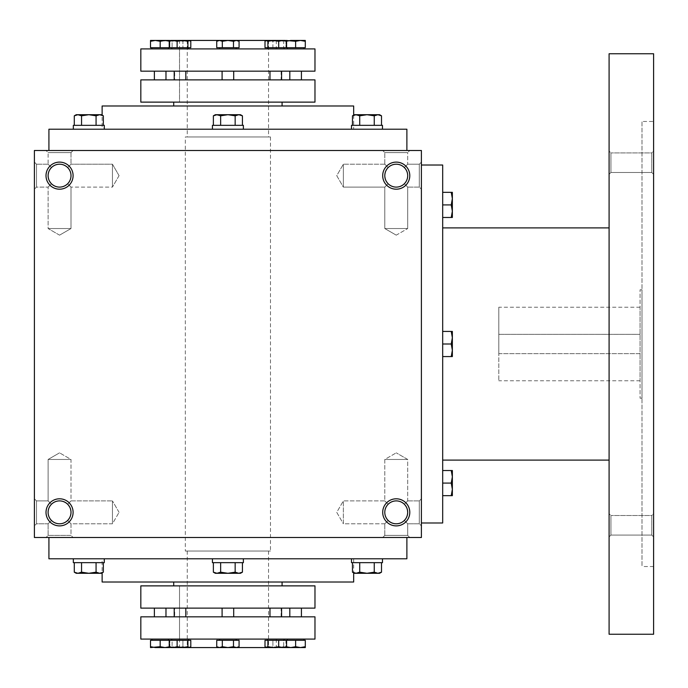 <?xml version="1.0" encoding="UTF-8"?>
<svg xmlns="http://www.w3.org/2000/svg" width="688" height="688" viewBox="0 0 688 688"><rect width="100%" height="100%" fill="white"/><g stroke="black" fill="none" stroke-linecap="round" stroke-linejoin="round"><path stroke-width="0.52" stroke-dasharray="3.44 2.58" d="M407.692 459.455L384.798 459.455L407.692 459.455L384.798 459.455L407.692 459.455L396.245 452.842L407.692 459.455L407.692 500.898L404.338 504.252C398.945 499.832 393.545 499.832 388.152 504.252L384.798 500.898L388.152 504.252C383.732 509.645 383.732 515.045 388.152 520.438C383.732 515.045 383.732 509.645 388.152 504.252L384.798 500.898L388.152 504.252C383.732 509.645 383.732 515.045 388.152 520.438C393.545 524.858 398.945 524.858 404.338 520.438L406.823 516.731L407.692 512.345L406.823 516.731L404.338 520.438L407.692 523.792L404.338 520.438L407.692 523.792L419.302 523.792L419.302 500.898L419.302 523.792L419.302 500.898L419.302 523.792L421.4 525.89L421.4 498.8L421.4 525.89L421.4 498.8L421.4 525.89L419.302 523.792L407.692 523.792L404.338 520.438L406.565 517.316L407.674 512.99L407.055 508.561L404.338 504.252L407.692 500.898L407.692 459.455M187.265 551.045L268.535 551.045L187.265 551.045L187.265 647.795L268.535 647.795L187.265 647.795M404.338 504.252C398.945 499.832 393.545 499.832 388.152 504.252C383.732 509.645 383.732 515.045 388.152 520.438L384.798 523.792L388.152 520.438C393.545 524.858 398.945 524.858 404.338 520.438L406.823 516.731L407.692 512.345A11.447 11.447 0 0 0 396.245 500.898A11.447 11.447 0 0 0 384.798 512.345A11.447 11.447 0 0 0 396.245 523.792A11.447 11.447 0 0 0 407.692 512.345A11.447 11.447 0 0 0 390.517 502.429A11.447 11.447 0 0 0 390.517 522.261A11.447 11.447 0 0 0 407.692 512.345A11.447 11.447 0 0 0 390.517 502.429A11.447 11.447 0 0 0 390.517 522.261A11.447 11.447 0 0 0 407.692 512.345L406.823 507.959L404.338 504.252L406.823 507.959L407.692 512.345L406.823 507.959L404.338 504.252C398.945 499.832 393.545 499.832 388.152 504.252C393.545 499.832 398.945 499.832 404.338 504.252L407.692 500.898L404.338 504.252M343.355 523.792L343.355 500.898L343.355 523.792L384.798 523.792L388.152 520.438C393.545 524.858 398.945 524.858 404.338 520.438C398.945 524.858 393.545 524.858 388.152 520.438L384.798 523.792L343.355 523.792L343.355 500.898L343.355 523.792L336.742 512.345L343.355 500.898L384.798 500.898L384.798 459.455L396.245 452.842L384.798 459.455L384.798 500.898L343.355 500.898L336.742 512.345L343.355 523.792M36.498 523.792L36.498 500.898L36.498 523.792L48.108 523.792L51.462 520.438C47.042 515.045 47.042 509.645 51.462 504.252L48.108 500.898L51.462 504.252C47.042 509.645 47.042 515.045 51.462 520.438L48.108 523.792L51.462 520.438C56.855 524.858 62.255 524.858 67.648 520.438L71.002 523.792L67.648 520.438L70.133 516.731L71.002 512.345A11.447 11.447 0 0 0 59.555 500.898A11.447 11.447 0 0 0 48.108 512.345A11.447 11.447 0 0 0 59.555 523.792A11.447 11.447 0 0 0 71.002 512.345L70.133 507.959L67.648 504.252C62.255 499.832 56.855 499.832 51.462 504.252L48.108 500.898L51.462 504.252C47.042 509.645 47.042 515.045 51.462 520.438C56.855 524.858 62.255 524.858 67.648 520.438L71.002 523.792L67.648 520.438L70.133 516.731L71.002 512.345A11.447 11.447 0 0 0 53.827 502.429A11.447 11.447 0 0 0 53.827 522.261A11.447 11.447 0 0 0 71.002 512.345A11.447 11.447 0 0 0 53.827 502.429A11.447 11.447 0 0 0 53.827 522.261A11.447 11.447 0 0 0 71.002 512.345L70.133 507.959L67.648 504.252L71.002 500.898L71.002 459.455L48.108 459.455L71.002 459.455L48.108 459.455L71.002 459.455L59.555 452.842L71.002 459.455L71.002 500.898L67.648 504.252C62.255 499.832 56.855 499.832 51.462 504.252C47.042 509.645 47.042 515.045 51.462 520.438C56.855 524.858 62.255 524.858 67.648 520.438L70.133 516.731L71.002 512.345L70.133 516.731L67.648 520.438C62.255 524.858 56.855 524.858 51.462 520.438L48.108 523.792L36.498 523.792L34.4 525.89L34.4 498.8L34.4 525.89L34.4 498.8L34.4 525.89L36.498 523.792L36.498 500.898L36.498 523.792M71.002 535.402L48.108 535.402L71.002 535.402L71.002 523.792L112.445 523.792L112.445 500.898L112.445 523.792L112.445 500.898L112.445 523.792L119.058 512.345L112.445 523.792L71.002 523.792L71.002 535.402L73.1 537.5L46.01 537.5L73.1 537.5L46.01 537.5L73.1 537.5L71.002 535.402L48.108 535.402L71.002 535.402M396.245 235.158L384.798 228.545L407.692 228.545L384.798 228.545L407.692 228.545L407.692 187.102L404.338 183.748C398.945 188.168 393.545 188.168 388.152 183.748L384.798 187.102L388.152 183.748L384.798 187.102L388.152 183.748L385.667 180.041L384.798 175.655A11.447 11.447 0 0 1 401.973 165.739A11.447 11.447 0 0 1 401.973 185.571A11.447 11.447 0 0 1 384.798 175.655L385.667 171.269L388.152 167.562L384.798 164.208L388.152 167.562C393.545 163.142 398.945 163.142 404.338 167.562L407.692 164.208L404.338 167.562L407.692 164.208L407.692 152.598L384.798 152.598L407.692 152.598L409.79 150.5L382.7 150.5L409.79 150.5L382.7 150.5L409.79 150.5L407.692 152.598L384.798 152.598L407.692 152.598L407.692 164.208L404.338 167.562C408.758 172.955 408.758 178.355 404.338 183.748C398.945 188.168 393.545 188.168 388.152 183.748L385.667 180.041L384.798 175.655A11.447 11.447 0 0 1 401.973 165.739A11.447 11.447 0 0 1 401.973 185.571A11.447 11.447 0 0 1 384.798 175.655L385.667 171.269L388.152 167.562C393.545 163.142 398.945 163.142 404.338 167.562C408.758 172.955 408.758 178.355 404.338 183.748L407.692 187.102L407.692 228.545L384.798 228.545L384.798 187.102L343.355 187.102L343.355 164.208L343.355 187.102L343.355 164.208L343.355 187.102L336.742 175.655L343.355 164.208L336.742 175.655L343.355 187.102L384.798 187.102L384.798 228.545L396.245 235.158L407.692 228.545L396.245 235.158M59.555 235.158L48.108 228.545L71.002 228.545L48.108 228.545L71.002 228.545L71.002 187.102L67.648 183.748C62.255 188.168 56.855 188.168 51.462 183.748L48.108 187.102L51.462 183.748L48.108 187.102L51.462 183.748L48.977 180.041L48.108 175.655A11.447 11.447 0 0 1 65.283 165.739A11.447 11.447 0 0 1 65.283 185.571A11.447 11.447 0 0 1 48.108 175.655L48.977 171.269L51.462 167.562C56.855 163.142 62.255 163.142 67.648 167.562L71.002 164.208L67.648 167.562L71.002 164.208L71.002 152.598L48.108 152.598L71.002 152.598L73.1 150.5L46.01 150.5L73.1 150.5L46.01 150.5L73.1 150.5L71.002 152.598L48.108 152.598L71.002 152.598L71.002 164.208L67.648 167.562C72.068 172.955 72.068 178.355 67.648 183.748C62.255 188.168 56.855 188.168 51.462 183.748L48.977 180.041L48.108 175.655A11.447 11.447 0 0 1 65.283 165.739A11.447 11.447 0 0 1 65.283 185.571A11.447 11.447 0 0 1 48.108 175.655L48.977 171.269L51.462 167.562L48.108 164.208L51.462 167.562C56.855 163.142 62.255 163.142 67.648 167.562C72.068 172.955 72.068 178.355 67.648 183.748L71.002 187.102L71.002 228.545L48.108 228.545L48.108 187.102L36.498 187.102L36.498 164.208L36.498 187.102L36.498 164.208L34.4 162.11L34.4 189.2L34.4 162.11L34.4 189.2L34.4 162.11L36.498 164.208L36.498 187.102L34.4 189.2L36.498 187.102L48.108 187.102L48.108 228.545L59.555 235.158L71.002 228.545L59.555 235.158M409.79 537.5L382.7 537.5L409.79 537.5L382.7 537.5L409.79 537.5L407.692 535.402L384.798 535.402L407.692 535.402L407.692 523.792L407.692 535.402L409.79 537.5M67.648 504.252C62.255 499.832 56.855 499.832 51.462 504.252C56.855 499.832 62.255 499.832 67.648 504.252L71.002 500.898L67.648 504.252L70.133 507.959L71.002 512.345L70.133 507.959L67.648 504.252M404.338 183.748C398.945 188.168 393.545 188.168 388.152 183.748L385.667 180.041L384.798 175.655A11.447 11.447 0 0 1 396.245 164.208A11.447 11.447 0 0 1 407.692 175.655A11.447 11.447 0 0 1 396.245 187.102A11.447 11.447 0 0 1 384.798 175.655L385.667 171.269L388.152 167.562L384.798 164.208L388.152 167.562C393.545 163.142 398.945 163.142 404.338 167.562C408.758 172.955 408.758 178.355 404.338 183.748C398.945 188.168 393.545 188.168 388.152 183.748L385.667 180.041L384.798 175.655L385.667 171.269L388.152 167.562C393.545 163.142 398.945 163.142 404.338 167.562C408.758 172.955 408.758 178.355 404.338 183.748M67.648 183.748C62.255 188.168 56.855 188.168 51.462 183.748L48.977 180.041L48.108 175.655A11.447 11.447 0 0 1 59.555 164.208A11.447 11.447 0 0 1 71.002 175.655A11.447 11.447 0 0 1 59.555 187.102A11.447 11.447 0 0 1 48.108 175.655L48.977 180.041L51.462 183.748C56.855 188.168 62.255 188.168 67.648 183.748C72.068 178.355 72.068 172.955 67.648 167.562C72.068 172.955 72.068 178.355 67.648 183.748M73.1 512.345A13.545 13.545 0 0 0 52.787 500.615A13.545 13.545 0 0 0 52.787 524.075A13.545 13.545 0 0 0 73.1 512.345M409.79 512.345A13.545 13.545 0 0 0 389.477 500.615A13.545 13.545 0 0 0 389.477 524.075A13.545 13.545 0 0 0 409.79 512.345M46.01 175.655A13.545 13.545 0 0 1 66.323 163.925A13.545 13.545 0 0 1 66.323 187.385A13.545 13.545 0 0 1 46.01 175.655M382.7 175.655A13.545 13.545 0 0 1 403.013 163.925A13.545 13.545 0 0 1 403.013 187.385A13.545 13.545 0 0 1 382.7 175.655M51.462 167.562C56.855 163.142 62.255 163.142 67.648 167.562C62.255 163.142 56.855 163.142 51.462 167.562L48.108 164.208L51.462 167.562L48.977 171.269L48.108 175.655L48.977 171.269L51.462 167.562M406.883 150.5L48.917 150.5L406.883 150.5M421.4 150.5L34.4 150.5L34.4 537.5L421.4 537.5L421.4 150.5M48.917 537.5L406.883 537.5L48.917 537.5M421.4 162.11L421.4 189.2L421.4 162.11L421.4 189.2L421.4 162.11L419.302 164.208L419.302 187.102L419.302 164.208L407.692 164.208L419.302 164.208L419.302 187.102L419.302 164.208L421.4 162.11M276.275 647.795L179.525 647.795L179.525 585.875L276.275 585.875L179.525 585.875L276.275 585.875L179.525 585.875L179.525 639.083L276.275 639.083L179.525 639.083M173.72 585.875L282.08 585.875L173.72 585.875M173.72 582.005L282.08 582.005L173.72 582.005M353.675 582.005L102.125 582.005M102.125 558.785L353.675 558.785L102.125 558.785L102.125 572.872M406.883 558.785L48.917 558.785M102.125 129.215L353.675 129.215L102.125 129.215L102.125 115.128M406.883 129.215L48.917 129.215M353.675 105.995L102.125 105.995M173.72 105.995L282.08 105.995L173.72 105.995M173.72 102.125L282.08 102.125L173.72 102.125M179.525 48.917L276.275 48.917L179.525 48.917L179.525 102.125L276.275 102.125L179.525 102.125L276.275 102.125L179.525 102.125L179.525 40.205L276.275 40.205M187.265 40.205L268.535 40.205L187.265 40.205L187.265 136.955L268.535 136.955L187.265 136.955M48.108 164.208L36.498 164.208L48.108 164.208L48.108 152.598L46.01 150.5L48.108 152.598L48.108 164.208M119.058 175.655L112.445 187.102L112.445 164.208L112.445 187.102L112.445 164.208L112.445 187.102L71.002 187.102L112.445 187.102L119.058 175.655L112.445 164.208L71.002 164.208L112.445 164.208L119.058 175.655M384.798 164.208L343.355 164.208L384.798 164.208L384.798 152.598L382.7 150.5L384.798 152.598L384.798 164.208M407.692 535.402L384.798 535.402L407.692 535.402M185.33 551.045L270.47 551.045L185.33 551.045L185.33 136.955L270.47 136.955L185.33 136.955M498.8 353.675L640.055 353.675L640.055 307.235L640.055 380.765L640.055 353.675L498.8 353.675L498.8 380.765L498.8 307.235L498.8 353.675M498.8 334.325L640.055 334.325L498.8 334.325M421.4 165.017L421.4 522.983L421.4 165.017M442.685 522.983L442.685 165.017M442.685 227.9L442.685 460.1L442.685 227.9M609.095 227.9L609.095 460.1L609.095 227.9M609.095 634.25L609.095 53.75M609.095 513.687L609.095 536.907L609.095 513.687L609.095 536.907L609.095 513.687L610.927 515.518L610.927 535.075L610.927 515.518L610.927 535.075L610.927 515.518L609.095 513.687M609.095 151.093L609.095 174.313L609.095 151.093L609.095 174.313L609.095 151.093L610.927 152.925L610.927 172.482L610.927 152.925L610.927 172.482L610.927 152.925L609.095 151.093M653.6 634.25L653.6 53.75M653.6 121.475L653.6 566.525L653.6 121.475L641.99 121.475L641.99 566.525L641.99 121.475M653.6 513.687L653.6 536.907L653.6 513.687L653.6 536.907L653.6 513.687L651.768 515.518L651.768 535.075L651.768 515.518L610.927 515.518L651.768 515.518L651.768 535.075L651.768 515.518L653.6 513.687M653.6 151.093L653.6 174.313L653.6 151.093L653.6 174.313L653.6 151.093L651.768 152.925L651.768 172.482L651.768 152.925L610.927 152.925L651.768 152.925L651.768 172.482L651.768 152.925L653.6 151.093M641.99 289.82L641.99 398.18L641.99 289.82L640.055 289.82L640.055 398.18L640.055 289.82M451.233 331.418L452.36 337.713L451.233 331.418L452.36 337.713L452.36 331.427L442.685 331.427L442.685 344L451.233 344L452.36 337.713L452.36 331.427L452.36 337.713L451.233 344L452.36 337.713L452.36 350.287L451.233 344L452.36 350.287L451.233 344L442.685 344L442.685 356.582L452.36 356.582L452.36 337.713L452.36 356.582L451.233 356.582L452.36 350.287L451.233 356.582L452.36 350.287L452.36 356.573L442.685 356.573L442.685 344L442.685 356.573M451.233 356.582L442.685 356.582L442.685 331.427L442.685 344L442.685 331.427L451.233 331.427L442.685 331.427M442.685 495.67L451.233 495.67L452.36 489.374L452.36 495.67L451.233 495.67L452.36 495.67L452.36 489.374L451.233 495.67L442.685 495.67L442.685 470.515L442.685 495.67L451.233 495.67L452.36 489.374L451.233 483.088L442.685 483.088L442.685 470.515L442.685 483.088L451.233 483.088L452.36 476.801L452.36 470.515L452.36 476.801L451.233 470.515L452.36 470.515L442.685 470.515L451.233 470.515L452.36 476.801L452.36 489.374L452.36 470.515L442.685 470.515M451.233 495.67L452.36 495.67L452.36 489.374L451.233 483.088L452.36 476.801L451.233 483.088L452.36 489.374L452.36 476.801L451.233 470.515M451.233 483.088L442.685 483.088M451.233 344L442.685 344M451.233 217.485L452.36 217.485L452.36 211.199L451.233 217.485L442.685 217.485L442.685 192.33L442.685 217.485L451.233 217.485L452.36 211.199L451.233 204.912L442.685 204.912L442.685 192.33L442.685 204.912L451.233 204.912L452.36 198.626L452.36 217.485L452.36 192.33L452.36 198.626L451.233 204.912L452.36 211.199L451.233 217.485L452.36 217.485L442.685 217.485M452.36 192.33L451.233 192.33L452.36 198.626L451.233 192.33L452.36 192.33L452.36 198.626L451.233 192.33L442.685 192.33L452.36 192.33M451.233 204.912L452.36 198.626L452.36 211.199L451.233 204.912L442.685 204.912M451.233 192.33L442.685 192.33M242.425 115.825L240.473 114.707L235.158 115.825L238.796 114.707L242.425 115.825L238.796 114.707L215.327 114.707L220.642 115.825L227.9 114.707L235.158 115.825L238.796 114.707L242.425 115.825L242.425 125.345L235.158 125.345L235.158 115.825L235.158 125.345L242.425 125.345L220.642 125.345L242.425 125.345M212.42 129.215L243.38 129.215L212.42 129.215L243.38 129.215L212.42 129.215L212.42 125.345L243.38 125.345L212.42 125.345L243.38 125.345L243.38 129.215M220.642 125.345L220.642 115.825L217.004 114.707L213.375 115.825L217.004 114.707L220.642 115.825L220.642 125.345L213.375 125.345L220.642 125.345L213.375 125.345L220.642 125.345L220.642 115.825L227.9 114.707L240.482 114.707L217.004 114.707L227.9 114.707L235.158 115.825L235.158 125.345L220.642 125.345L235.158 125.345M381.513 115.825L379.57 114.707L356.092 114.707L352.462 115.825L356.092 114.707L379.57 114.707L374.246 115.825L377.884 114.707L381.513 115.825L377.884 114.707L354.415 114.707L359.729 115.825L366.988 114.707L374.246 115.825L377.884 114.707L381.513 115.825L381.513 125.345L374.246 125.345L374.246 115.825L374.246 125.345L381.513 125.345L359.729 125.345L381.513 125.345M351.508 129.215L382.468 129.215L351.508 129.215L382.468 129.215L351.508 129.215L351.508 125.345L382.468 125.345L351.508 125.345L382.468 125.345L382.468 129.215M359.729 125.345L359.729 115.825L356.092 114.707L359.729 115.825L359.729 125.345L352.462 125.345L359.729 125.345L352.462 125.345L359.729 125.345L359.729 115.825L366.988 114.707L374.246 115.825L374.246 125.345L359.729 125.345L374.246 125.345M356.092 114.707L354.415 114.707L352.462 115.825L356.092 114.707M352.462 125.345L352.462 115.825M359.729 115.825L366.988 114.707L374.246 115.825M217.004 114.707L215.327 114.707L213.375 115.825L217.004 114.707M213.375 125.345L213.375 115.825M220.642 115.825L227.9 114.707L235.158 115.825M96.071 115.825L99.708 114.707L103.338 115.825L99.708 114.707L101.385 114.707L88.812 114.707L99.708 114.707L96.071 115.825L99.708 114.707L103.338 115.825L103.338 125.345L96.071 125.345L96.071 115.825L88.812 114.707L77.916 114.707L88.812 114.707L96.071 115.825L96.071 125.345L81.554 125.345L96.071 125.345L96.071 115.825L88.812 114.707L76.23 114.707L77.916 114.707L74.287 115.825L77.916 114.707L81.554 115.825L88.812 114.707L81.554 115.825L76.23 114.707L74.287 115.825L77.916 114.707L81.554 115.825L88.812 114.707L101.385 114.707L103.338 115.825M73.332 129.215L104.292 129.215L73.332 129.215L104.292 129.215L73.332 129.215L73.332 125.345L104.292 125.345L73.332 125.345L104.292 125.345L104.292 129.215M74.287 125.345L81.554 125.345L74.287 125.345L81.554 125.345L74.287 125.345L74.287 115.825M96.071 125.345L81.554 125.345L81.554 115.825L81.554 125.345L103.338 125.345M81.554 125.345L81.554 115.825M242.425 562.655L213.375 562.655L242.425 562.655L235.158 562.655L242.425 562.655L242.425 572.175L238.796 573.293L240.473 573.293L242.425 572.175L238.796 573.293L235.158 572.175L238.796 573.293L242.425 572.175M235.158 562.655L213.375 562.655L220.642 562.655L220.642 572.175L215.327 573.293L240.482 573.293L227.9 573.293L235.158 572.175L235.158 562.655L235.158 572.175L238.796 573.293L217.004 573.293L213.375 572.175L217.004 573.293L227.9 573.293L235.158 572.175L235.158 562.655L220.642 562.655L220.642 572.175L227.9 573.293L235.158 572.175M212.42 558.785L243.38 558.785L212.42 558.785L243.38 558.785L212.42 558.785L212.42 562.655L243.38 562.655L212.42 562.655L243.38 562.655L243.38 558.785M381.513 562.655L352.462 562.655L381.513 562.655L374.246 562.655L381.513 562.655L381.513 572.175L377.884 573.293L379.57 573.293L374.246 572.175L377.884 573.293L381.513 572.175L377.884 573.293L379.57 573.293L381.513 572.175M374.246 562.655L352.462 562.655L359.729 562.655L359.729 572.175L354.415 573.293L377.884 573.293L366.988 573.293L374.246 572.175L374.246 562.655L374.246 572.175L377.884 573.293L356.092 573.293L352.462 572.175L356.092 573.293L366.988 573.293L374.246 572.175L374.246 562.655L359.729 562.655L359.729 572.175L366.988 573.293L374.246 572.175M351.508 558.785L382.468 558.785L351.508 558.785L382.468 558.785L351.508 558.785L351.508 562.655L382.468 562.655L351.508 562.655L382.468 562.655L382.468 558.785M352.462 572.175L354.415 573.293L356.092 573.293L352.462 572.175L352.462 562.655M359.729 572.175L366.988 573.293L359.729 572.175L356.092 573.293L359.729 572.175L359.729 562.655M213.375 572.175L215.327 573.293L217.004 573.293L213.375 572.175L213.375 562.655M220.642 572.175L227.9 573.293L220.642 572.175L217.004 573.293L220.642 572.175L220.642 562.655M103.338 562.655L74.287 562.655L103.338 562.655L74.287 562.655L81.554 562.655L81.554 572.175L88.812 573.293L77.916 573.293L88.812 573.293L96.071 572.175L99.708 573.293L103.338 572.175L99.708 573.293L101.385 573.293L88.812 573.293L99.708 573.293L96.071 572.175L96.071 562.655L103.338 562.655L103.338 572.175L99.708 573.293L101.385 573.293L103.338 572.175M74.287 562.655L74.287 572.175L76.23 573.293L77.916 573.293L76.23 573.293L77.916 573.293L74.287 572.175L77.916 573.293L81.554 572.175L77.916 573.293L88.812 573.293L96.071 572.175L96.071 562.655L96.071 572.175L99.708 573.293L88.812 573.293L96.071 572.175M73.332 558.785L104.292 558.785L73.332 558.785L104.292 558.785L73.332 558.785L73.332 562.655L104.292 562.655L73.332 562.655L104.292 562.655L104.292 558.785M96.071 562.655L81.554 562.655L81.554 572.175L88.812 573.293L81.554 572.175L77.916 573.293L74.287 572.175M81.554 562.655L81.554 572.175M295.625 47.696L295.625 41.297L300.467 40.437L305.3 41.297L305.3 47.696L283.688 47.696L283.688 41.297L285.46 40.437L266.11 40.437L278.296 40.437L283.688 41.297L278.296 40.437L272.895 41.297L268.948 40.437L265 41.297L266.11 40.437L267.89 41.297L273.282 40.437L266.445 40.437M236.276 40.437L239.071 41.297L236.276 40.437L233.49 41.297L236.276 40.437L239.071 41.297L239.071 47.696L233.49 47.696L233.49 41.297L237.575 40.437L227.9 40.437L233.49 41.297L233.49 47.696L239.071 47.696L222.31 47.696L222.31 41.297L219.524 40.437L216.729 41.297L219.524 40.437L222.31 41.297L227.9 40.437L233.49 41.297L233.49 47.696L222.31 47.696L222.31 41.297L227.9 40.437L219.524 40.437L222.31 41.297L227.9 40.437L218.225 40.437L219.524 40.437L216.729 41.297L219.524 40.437L236.276 40.437L227.9 40.437L233.49 41.297M222.31 41.297L222.31 47.696L216.729 47.696L222.31 47.696L216.729 47.696L216.729 41.297M190.8 41.297L186.852 40.437L182.905 41.297L186.852 40.437L190.026 40.635L186.852 40.437L190.8 41.297L190.8 47.696L187.91 47.696L187.91 41.297L189.355 40.437L190.8 41.297M187.91 47.696L169.222 47.696L182.905 47.696L182.905 41.297L177.504 40.437L182.905 41.297L182.905 47.696L190.8 47.696L172.112 47.696L172.112 41.297L170.667 40.437L172.112 41.297L177.504 40.437L170.34 40.437L186.852 40.437L177.504 40.437L172.112 41.297L172.112 47.696L169.222 47.696L169.222 41.297L173.17 40.437L177.117 41.297L182.518 40.437L187.91 41.297M169.85 40.73L169.222 41.297M177.117 47.696L177.117 41.297M169.996 40.635L170.667 40.437M169.85 41.297L169.85 47.696L169.85 41.297L165.017 40.437L155.333 40.437L160.175 41.297L169.85 40.437M150.5 41.297L150.5 40.437L155.333 40.437L150.5 41.297L150.5 47.696L160.175 47.696L160.175 41.297M169.222 47.696L160.175 47.696M219.584 47.696L236.225 47.696L219.584 47.696L236.225 47.696L219.584 47.696L219.584 48.917L236.225 48.917L219.584 48.917M171.69 47.696L188.331 47.696L171.69 47.696L188.331 47.696L171.69 47.696L171.69 48.917L188.331 48.917L171.69 48.917M301.43 71.165L289.82 71.165L301.43 71.165M289.82 79.877L301.43 79.877L289.82 79.877M287.309 47.696L303.95 47.696L287.309 47.696M287.309 48.917L303.95 48.917L287.309 48.917M267.469 47.696L284.11 47.696L267.469 47.696L284.11 47.696L267.469 47.696L267.469 48.917L284.11 48.917L267.469 48.917M282.63 40.437L286.578 41.297L285.46 40.437L273.282 40.437L278.683 41.297L285.133 40.437L283.688 41.297L283.688 47.696L272.895 47.696L272.895 41.297L278.296 40.437M286.578 47.696L265 47.696L286.578 47.696L286.578 41.297M265 47.696L265 41.297L268.948 40.437L272.895 41.297L272.895 47.696L265 47.696M267.89 47.696L267.89 41.297M278.683 47.696L278.683 41.297M286.432 41.142L285.95 41.297L285.95 40.437L285.95 47.696L285.95 41.297L290.783 40.437L295.625 41.297M305.3 41.297L305.3 40.437L285.95 40.437M189.355 40.437L170.34 40.437M314.975 48.917L140.825 48.917M151.859 48.917L168.5 48.917L151.859 48.917M314.975 102.125L140.825 102.125M314.975 79.877L140.825 79.877M222.095 79.877L233.705 79.877L222.095 79.877L233.705 79.877L222.095 79.877L222.095 71.165L233.705 71.165L222.095 71.165M269.98 79.877L281.59 79.877L269.98 79.877L281.59 79.877L269.98 79.877L269.98 71.165L281.59 71.165L269.98 71.165M174.21 79.877L185.82 79.877L174.21 79.877L185.82 79.877L174.21 79.877L174.21 71.165L185.82 71.165L174.21 71.165M154.37 79.877L165.98 79.877L154.37 79.877M174.683 79.877L281.117 79.877L174.683 79.877L174.683 71.165L281.117 71.165L174.683 71.165M222.31 47.696L233.49 47.696M165.98 71.165L154.37 71.165L165.98 71.165M314.975 71.165L140.825 71.165M151.859 47.696L168.5 47.696L151.859 47.696M267.89 640.304L267.89 646.703L266.11 647.563L268.948 647.563L265 646.703L265 640.304L286.578 640.304L283.688 640.304L283.688 646.703L285.804 647.365L266.11 647.563L285.46 647.563M285.95 647.27L286.578 646.703L282.63 647.563L278.683 646.703L273.282 647.563L267.89 646.703M266.445 647.563L265 646.703L268.948 647.563L272.895 646.703L272.895 640.304L272.895 646.703L278.296 647.563L285.133 647.563L283.688 646.703L278.296 647.563L272.895 646.703L268.948 647.563L278.296 647.563L283.688 646.703L283.688 640.304L272.895 640.304L286.578 640.304L286.578 646.703M236.276 647.563L233.49 646.703L237.575 647.563L233.49 646.703L233.49 640.304L239.071 640.304L239.071 646.703L236.276 647.563L239.071 646.703L237.575 647.563L227.9 647.563L233.49 646.703L233.49 640.304L239.071 640.304L233.49 640.304L233.49 646.703L227.9 647.563L236.276 647.563L219.524 647.563L216.729 646.703L219.524 647.563L216.729 646.703L216.729 640.304L222.31 640.304L222.31 646.703L219.524 647.563L222.31 646.703L219.524 647.563L227.9 647.563L233.49 646.703M222.31 646.703L222.31 640.304L233.49 640.304L216.729 640.304L222.31 640.304L222.31 646.703L227.9 647.563L222.31 646.703L227.9 647.563L218.225 647.563L219.524 647.563L216.729 646.703M160.175 640.304L160.175 646.703L155.333 647.563L150.5 646.703L150.5 640.304L190.8 640.304L182.905 640.304L190.8 640.304L190.8 646.703L186.852 647.563L182.905 646.703L186.852 647.563L189.69 647.563L186.852 647.563L190.8 646.703L189.355 647.563L187.91 646.703L182.518 647.563L189.355 647.563M182.905 640.304L182.905 646.703L177.504 647.563L182.905 646.703L182.905 640.304L172.112 640.304L172.112 646.703L169.996 647.365L173.17 647.563L169.222 646.703L170.667 647.563L172.112 646.703L177.504 647.563L186.852 647.563L177.504 647.563L172.112 646.703L172.112 640.304L182.905 640.304M187.91 640.304L187.91 646.703M177.117 646.703L173.17 647.563L182.518 647.563L177.117 646.703L177.117 640.304M169.222 640.304L169.222 646.703M169.368 646.858L169.85 646.703L169.85 640.304L169.85 647.563L169.85 646.703L165.017 647.563L169.85 647.563M160.175 646.703L165.017 647.563L150.5 647.563L150.5 646.703M219.584 640.304L236.225 640.304L219.584 640.304L236.225 640.304L219.584 640.304L219.584 639.083L236.225 639.083L219.584 639.083M171.69 640.304L188.331 640.304L171.69 640.304L188.331 640.304L171.69 640.304L171.69 639.083L188.331 639.083L171.69 639.083M301.43 616.835L289.82 616.835L301.43 616.835M289.82 608.123L301.43 608.123L289.82 608.123M287.309 640.304L303.95 640.304L287.309 640.304M287.309 639.083L303.95 639.083L287.309 639.083M267.469 640.304L284.11 640.304L267.469 640.304L284.11 640.304L267.469 640.304L267.469 639.083L284.11 639.083L267.469 639.083M278.683 640.304L278.683 646.703M286.578 640.304L285.95 640.304L285.95 647.563L285.95 640.304L295.625 640.304L295.625 646.703L290.783 647.563L300.467 647.563L295.625 646.703M305.3 646.703L300.467 647.563L305.3 647.563L305.3 640.304L295.625 640.304M173.17 647.563L177.504 647.563M285.95 647.563L290.783 647.563L285.95 646.703M140.825 639.083L314.975 639.083M151.859 639.083L168.5 639.083L151.859 639.083M140.825 585.875L314.975 585.875M140.825 608.123L314.975 608.123M222.095 608.123L233.705 608.123L222.095 608.123L233.705 608.123L222.095 608.123L222.095 616.835L233.705 616.835L222.095 616.835M269.98 608.123L281.59 608.123L269.98 608.123L281.59 608.123L269.98 608.123L269.98 616.835L281.59 616.835L269.98 616.835M174.21 608.123L185.82 608.123L174.21 608.123L185.82 608.123L174.21 608.123L174.21 616.835L185.82 616.835L174.21 616.835M154.37 608.123L165.98 608.123L154.37 608.123M174.683 608.123L281.117 608.123L174.683 608.123L174.683 616.835L281.117 616.835L174.683 616.835M222.31 640.304L233.49 640.304M165.98 616.835L154.37 616.835L165.98 616.835M140.825 616.835L314.975 616.835M151.859 640.304L168.5 640.304L151.859 640.304M268.535 551.045L268.535 647.795M407.692 500.898L419.302 500.898L421.4 498.8L419.302 500.898L407.692 500.898M36.498 500.898L48.108 500.898L48.108 459.455L59.555 452.842L48.108 459.455L48.108 500.898L36.498 500.898L34.4 498.8L36.498 500.898M48.108 535.402L48.108 523.792L48.108 535.402L46.01 537.5L48.108 535.402M384.798 535.402L382.7 537.5L384.798 535.402L384.798 523.792L384.798 535.402M119.058 512.345L112.445 500.898L119.058 512.345M276.275 639.083L276.275 647.563M353.675 558.785L353.675 572.872M353.675 115.128L353.675 129.215M276.275 40.437L276.275 48.917M419.302 187.102L407.692 187.102L419.302 187.102L421.4 189.2L419.302 187.102M71.002 500.898L112.445 500.898L71.002 500.898M270.47 136.955L270.47 551.045M268.535 40.205L268.535 136.955M653.6 566.525L641.99 566.525M641.99 398.18L640.055 398.18M610.927 535.075L609.095 536.907L610.927 535.075L651.768 535.075L653.6 536.907L651.768 535.075L610.927 535.075M610.927 172.482L609.095 174.313L610.927 172.482L651.768 172.482L653.6 174.313L651.768 172.482L610.927 172.482M640.055 307.235L498.8 307.235M640.055 380.765L498.8 380.765M284.11 47.696L284.11 48.917M236.225 47.696L236.225 48.917M281.59 71.165L281.59 79.877M233.705 71.165L233.705 79.877M188.331 47.696L188.331 48.917M281.117 71.165L281.117 79.877M185.82 71.165L185.82 79.877M281.59 616.835L281.59 608.123M284.11 640.304L284.11 639.083M281.117 616.835L281.117 608.123M236.225 640.304L236.225 639.083M185.82 616.835L185.82 608.123M233.705 616.835L233.705 608.123M188.331 640.304L188.331 639.083"/><path stroke-width="1.03" d="M421.4 150.5L34.4 150.5L34.4 537.5L421.4 537.5L421.4 150.5M73.1 512.345A13.545 13.545 0 0 0 52.787 500.615A13.545 13.545 0 0 0 52.787 524.075A13.545 13.545 0 0 0 73.1 512.345M46.01 175.655A13.545 13.545 0 0 1 66.323 163.925A13.545 13.545 0 0 1 66.323 187.385A13.545 13.545 0 0 1 46.01 175.655M409.79 512.345A13.545 13.545 0 0 0 389.477 500.615A13.545 13.545 0 0 0 389.477 524.075A13.545 13.545 0 0 0 409.79 512.345M382.7 175.655A13.545 13.545 0 0 1 403.013 163.925A13.545 13.545 0 0 1 403.013 187.385A13.545 13.545 0 0 1 382.7 175.655M179.525 647.563L276.275 647.563M173.72 582.005L173.72 585.875M102.125 572.872L102.125 582.005L353.675 582.005L353.675 572.872M48.917 537.5L48.917 558.785L406.883 558.785L406.883 537.5M48.917 150.5L48.917 129.215L406.883 129.215L406.883 150.5M102.125 115.128L102.125 105.995L353.675 105.995L353.675 115.128M173.72 102.125L173.72 105.995M179.525 40.437L276.275 40.437M384.798 175.655A11.447 11.447 0 0 1 401.973 165.739A11.447 11.447 0 0 1 401.973 185.571A11.447 11.447 0 0 1 384.798 175.655M407.692 512.345A11.447 11.447 0 0 0 390.517 502.429A11.447 11.447 0 0 0 390.517 522.261A11.447 11.447 0 0 0 407.692 512.345M48.108 175.655A11.447 11.447 0 0 1 65.283 165.739A11.447 11.447 0 0 1 65.283 185.571A11.447 11.447 0 0 1 48.108 175.655M71.002 512.345A11.447 11.447 0 0 0 53.827 502.429A11.447 11.447 0 0 0 53.827 522.261A11.447 11.447 0 0 0 71.002 512.345M421.4 165.017L442.685 165.017L442.685 522.983L421.4 522.983M609.095 227.9L442.685 227.9M609.095 53.75L609.095 634.25L653.6 634.25L653.6 53.75L609.095 53.75M442.685 331.427L452.36 331.427L452.36 356.573L442.685 356.573M451.233 331.418L452.36 337.713L451.233 344L452.36 350.287L451.233 356.582M451.233 344L442.685 344M451.233 495.67L452.36 489.374L451.233 483.088L452.36 476.801L451.233 470.515L452.36 470.515L452.36 495.67L442.685 495.67M451.233 470.515L442.685 470.515M451.233 483.088L442.685 483.088M451.233 217.485L452.36 211.199L451.233 204.912L452.36 198.626L451.233 192.33L452.36 192.33L452.36 217.485L442.685 217.485M451.233 192.33L442.685 192.33M451.233 204.912L442.685 204.912M242.425 125.345L242.425 115.825L238.796 114.707L240.473 114.707L242.425 115.825M213.375 115.825L215.327 114.707L238.796 114.707L235.158 115.825L227.9 114.707L220.642 115.825L217.004 114.707L213.375 115.825L213.375 125.345M212.42 129.215L212.42 125.345L243.38 125.345L243.38 129.215M235.158 125.345L235.158 115.825M220.642 125.345L220.642 115.825M381.513 125.345L381.513 115.825L377.884 114.707L379.57 114.707L381.513 115.825M352.462 115.825L354.415 114.707L377.884 114.707L374.246 115.825L366.988 114.707L359.729 115.825L356.092 114.707L352.462 115.825L352.462 125.345M351.508 129.215L351.508 125.345L382.468 125.345L382.468 129.215M374.246 125.345L374.246 115.825M359.729 125.345L359.729 115.825M103.338 125.345L103.338 115.825L99.708 114.707L101.385 114.707L103.338 115.825M74.287 115.825L76.23 114.707L99.708 114.707L96.071 115.825L88.812 114.707L81.554 115.825L77.916 114.707L74.287 115.825L74.287 125.345M73.332 129.215L73.332 125.345L104.292 125.345L104.292 129.215M96.071 125.345L96.071 115.825M81.554 125.345L81.554 115.825M235.158 562.655L235.158 572.175L238.796 573.293L242.425 572.175L242.425 562.655M242.425 572.175L240.473 573.293L215.327 573.293L213.375 572.175L217.004 573.293L220.642 572.175L227.9 573.293L235.158 572.175M243.38 558.785L243.38 562.655L212.42 562.655L212.42 558.785M213.375 562.655L213.375 572.175M220.642 562.655L220.642 572.175M374.246 562.655L374.246 572.175L377.884 573.293L381.513 572.175L381.513 562.655M381.513 572.175L379.57 573.293L354.415 573.293L352.462 572.175L356.092 573.293L359.729 572.175L366.988 573.293L374.246 572.175M382.468 558.785L382.468 562.655L351.508 562.655L351.508 558.785M352.462 562.655L352.462 572.175M359.729 562.655L359.729 572.175M96.071 562.655L96.071 572.175L99.708 573.293L103.338 572.175L103.338 562.655M103.338 572.175L101.385 573.293L76.23 573.293L74.287 572.175L77.916 573.293L81.554 572.175L88.812 573.293L96.071 572.175M104.292 558.785L104.292 562.655L73.332 562.655L73.332 558.785M74.287 562.655L74.287 572.175M81.554 562.655L81.554 572.175M285.133 40.437L286.578 41.297L282.63 40.437L285.133 40.437M267.89 47.696L267.89 41.297L266.11 40.437L265 41.297L265 47.696L286.578 47.696L286.578 41.297M239.071 41.297L236.276 40.437L233.49 41.297L233.49 47.696L239.071 47.696L239.071 41.297L236.276 40.437L239.071 41.297M222.31 41.297L219.524 40.437L216.729 41.297L216.729 47.696L222.31 47.696L222.31 41.297L227.9 40.437L236.276 40.437M170.667 40.437L173.17 40.437L169.222 41.297L170.667 40.437L169.222 41.297L169.222 47.696L177.117 47.696L177.117 41.297L173.17 40.437L189.355 40.437L187.91 41.297L182.518 40.437L177.117 41.297M177.117 47.696L190.8 47.696L190.8 41.297L189.355 40.437M187.91 47.696L187.91 41.297M169.85 40.437L169.85 41.297L165.017 40.437L169.85 40.437M160.175 41.297L155.333 40.437L150.5 41.297L150.5 47.696L160.175 47.696L160.175 41.297L165.017 40.437L150.5 40.437L150.5 41.297M266.445 40.437L282.63 40.437L278.683 41.297L273.282 40.437L267.89 41.297M222.31 47.696L233.49 47.696M289.82 71.165L289.82 79.877M287.309 47.696L287.309 48.917M278.296 40.437L282.63 40.437M278.683 47.696L278.683 41.297M285.95 40.437L285.95 41.297L290.783 40.437L300.467 40.437L295.625 41.297L285.95 40.437M305.3 41.297L300.467 40.437L305.3 40.437L305.3 47.696L295.625 47.696L295.625 41.297M216.729 41.297L218.225 40.437L227.9 40.437L233.49 41.297M286.578 47.696L295.625 47.696M140.825 48.917L314.975 48.917L314.975 71.165L140.825 71.165L140.825 48.917M140.825 102.125L314.975 102.125L314.975 79.877L140.825 79.877L140.825 102.125M269.98 71.165L269.98 79.877M267.469 47.696L267.469 48.917M160.175 47.696L169.222 47.696M219.584 47.696L219.584 48.917M174.21 71.165L174.21 79.877M222.095 71.165L222.095 79.877M171.69 47.696L171.69 48.917M154.37 71.165L154.37 79.877M151.859 47.696L151.859 48.917M285.133 647.563L286.578 646.703L285.133 647.563M236.276 647.563L239.071 646.703L236.276 647.563L239.071 646.703L239.071 640.304L233.49 640.304L233.49 646.703L236.276 647.563L227.9 647.563L233.49 646.703M233.49 640.304L216.729 640.304L216.729 646.703L219.524 647.563L222.31 646.703L227.9 647.563L218.225 647.563L216.729 646.703M222.31 640.304L222.31 646.703M187.91 646.703L187.91 640.304L190.8 640.304L190.8 646.703L189.69 647.563L182.518 647.563L187.91 646.703L189.355 647.563M170.667 647.563L169.222 646.703L173.17 647.563L177.117 646.703L182.518 647.563L170.667 647.563M187.91 640.304L169.222 640.304L169.222 646.703M177.117 640.304L177.117 646.703M169.85 646.703L169.85 647.563L165.017 647.563L169.85 646.703M150.5 646.703L150.5 647.563L160.175 646.703L165.017 647.563L155.333 647.563L150.5 646.703L150.5 640.304L160.175 640.304L160.175 646.703M169.222 640.304L160.175 640.304M289.82 616.835L289.82 608.123M287.309 640.304L287.309 639.083M267.469 640.304L267.469 639.083M285.46 647.563L265.774 647.365L267.89 646.703L273.282 647.563L278.683 646.703L282.63 647.563L286.578 646.703L286.578 640.304L278.683 640.304L278.683 646.703M278.683 640.304L265 640.304L265 646.703L266.445 647.563M267.89 640.304L267.89 646.703M295.625 646.703L300.467 647.563L305.3 646.703L305.3 647.563L290.783 647.563L295.625 646.703L295.625 640.304L286.578 640.304M295.625 640.304L305.3 640.304L305.3 646.703M285.95 646.703L290.783 647.563L285.95 647.563L285.95 646.703M177.504 647.563L173.17 647.563M314.975 639.083L140.825 639.083L140.825 616.835L314.975 616.835L314.975 639.083M314.975 585.875L140.825 585.875L140.825 608.123L314.975 608.123L314.975 585.875M219.584 640.304L219.584 639.083M269.98 616.835L269.98 608.123M222.095 616.835L222.095 608.123M171.69 640.304L171.69 639.083M154.37 616.835L154.37 608.123M151.859 640.304L151.859 639.083M174.21 616.835L174.21 608.123M282.08 582.005L282.08 585.875M282.08 102.125L282.08 105.995M609.095 460.1L442.685 460.1M301.43 71.165L301.43 79.877M303.95 47.696L303.95 48.917M281.59 71.165L281.59 79.877M284.11 47.696L284.11 48.917M236.225 47.696L236.225 48.917M185.82 71.165L185.82 79.877M233.705 71.165L233.705 79.877M188.331 47.696L188.331 48.917M165.98 71.165L165.98 79.877M168.5 47.696L168.5 48.917M301.43 616.835L301.43 608.123M303.95 640.304L303.95 639.083M284.11 640.304L284.11 639.083M236.225 640.304L236.225 639.083M281.59 616.835L281.59 608.123M233.705 616.835L233.705 608.123M188.331 640.304L188.331 639.083M165.98 616.835L165.98 608.123M168.5 640.304L168.5 639.083M185.82 616.835L185.82 608.123"/></g></svg>
